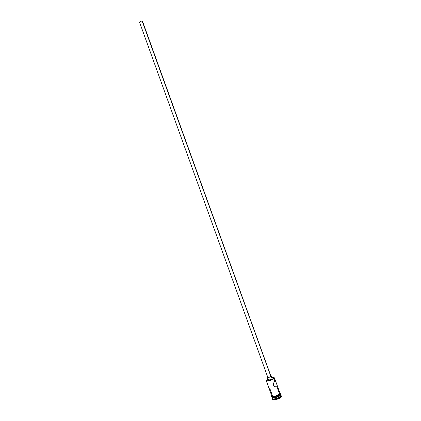 <?xml version="1.0" encoding="UTF-8"?>
<svg xmlns="http://www.w3.org/2000/svg" width="421" height="421" viewBox="0 0 421 421"><rect width="100%" height="100%" fill="white"/><g stroke="black" fill="none" stroke-linecap="round" stroke-linejoin="round"><path stroke-width="0.63" d="M273.992 378.626L274.46 377.984L274.134 377.653L274.445 377.879L273.992 378.626L274.839 380.963L275.302 380.779L275.613 381.11L277.097 385.215L277.165 386.52L276.629 386.988L274.702 386.61L273.518 385.236L273.518 383.336L274.839 380.963L273.992 378.626C272.334 380.131 266.425 381.821 266.293 380.831L266.388 380.458L266.351 380.921C268.366 381.268 270.913 380.505 273.992 378.626L273.992 378.626M266.856 379.868L267.988 379.142L266.404 380.405L267.261 380.873L271.461 379.784L274.218 377.953L273.755 377.521L272.061 377.669C273.471 377.395 274.192 377.463 274.234 377.874L273.787 378.49C270.835 380.289 268.387 381.021 266.451 380.689L266.856 379.868M270.845 376L142.524 21.318L142.156 21.076L270.85 376.4L269.245 377.169L267.777 377.279C268.493 377.479 269.519 377.184 270.85 376.4L142.156 21.076C140.63 21.134 139.714 21.592 139.409 22.45L139.93 21.676L141.077 21.166L142.156 21.076L142.482 21.613M272.108 378.316L271.44 375.953L271.208 376.327L272.113 378.821L270.108 379.789L268.272 379.921C269.172 380.179 270.45 379.81 272.113 378.821L271.208 376.327C269.545 377.305 268.266 377.674 267.367 377.427L267.672 377L267.598 377.553L269.603 377.148L271.361 376.179L270.935 375.821L271.44 375.953M271.803 396.161C271.671 397.419 277.923 395.761 279.628 394.077L279.97 393.125L279.191 394.43L275.581 396.087L279.597 394.088L276.955 386.81L275.808 387.025L276.955 386.81L279.597 394.088L280.028 393.277L279.528 392.972M267.53 384.252L268.914 388.051M267.319 383.463L271.861 396.235L273.361 396.556L275.581 396.077L272.755 396.598L271.808 396.082M281.454 395.977L280.891 395.698L280.444 396.429L279.928 395.445L280.497 394.661L280.139 395.593L280.444 396.429L280.965 396.782L281.454 395.977L280.844 395.529L281.433 395.882L281.117 397.203L281.591 396.535L280.018 397.987L275.829 399.65L273.624 399.95L272.603 399.561C272.792 400.787 279.333 398.987 281.117 397.203L280.965 396.782C279.181 398.566 272.64 400.366 272.45 399.134L272.676 398.487L272.492 399.219C272.982 400.292 279.249 398.498 280.965 396.782L280.444 396.429L280.875 395.614L280.57 394.777M279.818 394.435L279.17 394.44L279.818 394.435M279.402 394.288L279.897 394.356M271.861 396.008L272.319 395.403L269.708 388.183M272.319 397.492L274.492 397.719L278.386 396.408L280.049 395.34L279.755 394.524L280.049 395.34L280.481 394.53L280.233 393.845M279.976 394.219L279.539 394.177M271.919 396.387C271.292 396.493 271.556 396.566 272.708 396.614C275.281 396.387 277.597 395.545 279.66 394.077L279.781 394.498L279.66 394.077C280.465 393.325 280.607 393.114 280.081 393.435M271.987 396.393C271.203 397.945 277.934 396.319 279.781 394.498L277.35 395.919L274.929 396.735L272.908 397.014L271.977 396.671M268.272 379.821L268.503 379.542M272.403 397.734L272.445 397.813C272.892 398.776 278.581 397.14 280.139 395.593C278.518 397.203 272.576 398.845 272.403 397.734L272.708 398.571C272.882 399.682 278.823 398.045 280.444 396.429C278.881 397.982 273.192 399.618 272.745 398.645L272.492 399.219M272.466 396.971L272.313 397.256M272.066 396.803L272.313 397.482C272.487 398.592 278.428 396.95 280.049 395.34L280.481 394.524M272.987 396.614L272.703 396.914M272.766 396.65L272.482 396.95M280.081 394.172L280.207 393.656M271.861 396.235C272.029 397.329 277.971 395.687 279.597 394.088L280.028 393.277L277.018 384.983M274.555 381.258L275.476 380.889L277.007 384.957L277.25 386.146L276.629 386.988L274.702 386.61L273.518 385.236L273.518 383.336L274.555 381.258M139.714 22.676L267.777 377.279M275.666 381.252L274.445 377.879M281.586 396.298L281.433 395.882M272.598 399.555L272.45 399.134M267.535 384.262L266.293 380.831M277.081 386.673L275.534 386.962M268.272 379.921L267.367 377.427"/></g></svg>

